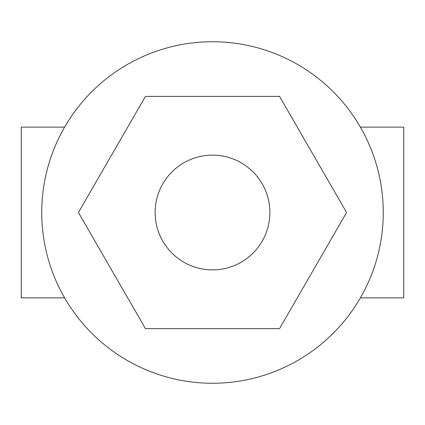 <?xml version="1.0" encoding="UTF-8"?>
<svg xmlns="http://www.w3.org/2000/svg" width="425" height="425" viewBox="0 0 425 425"><rect width="100%" height="100%" fill="white"/><g stroke="black" fill="none" stroke-linecap="round" stroke-linejoin="round"><path stroke-width="0.64" d="M360.384 127.123L403.75 127.123L403.75 297.877L360.384 297.877M64.616 297.877L21.25 297.877L21.25 127.123L64.616 127.123M212.5 383.26A170.76 170.76 0 0 1 41.74 212.5A170.76 170.76 0 0 1 212.5 41.74A170.76 170.76 0 0 1 383.26 212.5A170.76 170.76 0 0 1 212.5 383.26M346.577 212.5L279.538 328.615L145.462 328.615L78.423 212.5L145.462 96.385L279.538 96.385L346.577 212.5M212.5 269.875A57.375 57.375 0 0 1 155.125 212.5A57.375 57.375 0 0 1 212.5 155.125A57.375 57.375 0 0 1 269.875 212.5A57.375 57.375 0 0 1 212.5 269.875"/></g></svg>
